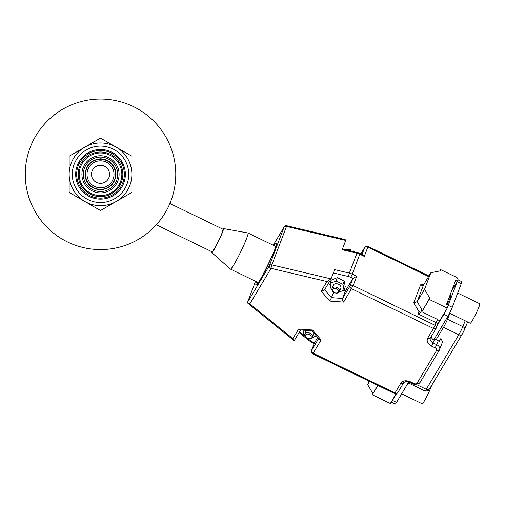 <?xml version="1.0" encoding="UTF-8"?>
<svg xmlns="http://www.w3.org/2000/svg" width="505" height="505" viewBox="0 0 505 505"><rect width="100%" height="100%" fill="white"/><g stroke="black" fill="none" stroke-linecap="round" stroke-linejoin="round"><path stroke-width="0.76" d="M100.514 195.637A21.324 21.324 0 0 0 121.838 174.313A21.324 21.324 0 0 0 100.514 152.99A21.324 21.324 0 0 0 79.19 174.313A21.324 21.324 0 0 0 100.514 195.637M100.514 151.986A22.327 22.327 0 0 1 122.841 174.313A22.327 22.327 0 0 1 100.514 196.641A22.327 22.327 0 0 1 78.187 174.313A22.327 22.327 0 0 1 100.514 151.986M100.514 192.897A18.584 18.584 0 0 0 119.098 174.313A18.584 18.584 0 0 0 100.514 155.729A18.584 18.584 0 0 0 81.93 174.313A18.584 18.584 0 0 0 100.514 192.897M100.514 150.477A23.836 23.836 0 0 1 124.35 174.313A23.836 23.836 0 0 1 100.514 198.143A23.836 23.836 0 0 1 76.678 174.313A23.836 23.836 0 0 1 100.514 150.477M100.514 149.474A24.84 24.84 0 0 1 125.354 174.313A24.84 24.84 0 0 1 100.514 199.147A24.84 24.84 0 0 1 75.674 174.313A24.84 24.84 0 0 1 100.514 149.474M100.514 189.848C111.094 188.51 116.188 182.431 115.809 171.605C113.871 163.778 108.777 159.498 100.514 158.772C89.934 160.11 84.834 166.195 85.219 177.021C87.15 184.849 92.251 189.123 100.514 189.848M100.514 183.347A9.033 9.033 0 0 1 91.481 174.313A9.033 9.033 0 0 1 100.514 165.28A9.033 9.033 0 0 1 109.547 174.313A9.033 9.033 0 0 1 100.514 183.347M116.194 201.47A31.36 31.36 0 0 1 84.834 201.47L69.153 192.418L69.153 156.209L100.514 138.099L131.874 156.209L131.874 192.418L100.514 210.522L84.834 201.47A31.36 31.36 0 0 1 84.834 147.151A31.36 31.36 0 0 1 131.874 174.313A31.36 31.36 0 0 1 116.194 201.47M100.514 146.09A28.223 28.223 0 0 0 72.291 174.313A28.223 28.223 0 0 0 100.514 202.537A28.223 28.223 0 0 0 128.737 174.313A28.223 28.223 0 0 0 100.514 146.09M60.625 110.488C60.745 109.875 48.114 119.653 48.72 119.704C48.108 119.66 60.739 109.882 60.625 110.488M25.717 182.696L25.25 173.827M25.25 174.313A75.264 75.264 0 0 1 100.514 99.049A75.264 75.264 0 0 1 175.778 174.313A75.264 75.264 0 0 1 100.514 249.577A75.264 75.264 0 0 1 25.25 174.313M26.658 188.813L26.178 186.086M211.753 251.673A13.332 1.161 -64.1 0 0 211.74 252.538A13.332 1.161 -64.1 0 0 211.759 252.55A13.332 1.161 -64.1 0 0 218.627 241.068A13.332 1.161 -64.1 0 0 223.399 228.563A13.332 1.161 -64.1 0 0 223.368 228.557A13.332 1.161 -64.1 0 0 222.699 229.1M230.343 269.026A20.067 1.749 -64.1 0 0 230.368 269.064A20.067 1.749 -64.1 0 0 230.406 269.089A20.067 1.749 -64.1 0 0 240.74 251.793A20.067 1.749 -64.1 0 0 247.923 232.969L275.806 246.497M230.406 269.089L258.289 282.611M314.173 343.551L311.793 342.396L312.26 341.797A7.524 5.321 20.9 0 1 310.335 340.585A2.506 0.745 -51.1 0 1 309.395 340.875L299.08 332.549M437.494 324.993L443.889 314.28A7.026 0.612 -64.1 0 0 446.369 309.565L447.215 308.151L429.225 299.421L421.845 311.793L437.589 319.431L439.59 320.934L437.374 325.245A2.506 1.774 -159.1 0 0 437.469 325.05A2.506 1.774 -159.1 0 0 436.036 322.619L435.026 325.277L353.178 285.571L343.671 302.097L329.79 301.075L321.186 291.189L326.937 281.556L271.034 268.338A2.506 0.328 -76.7 0 1 271.854 264.885L286.512 226.429A2.506 0.328 -76.7 0 1 286.897 225.779L345.161 239.559L345.723 240.43L342.182 249.716L356.94 253.201A2.506 0.328 -76.7 0 1 357.325 252.557L342.44 249.034M362.022 254.488L364.667 247.557A2.506 1.761 -149.2 0 1 364.762 247.362L360.848 253.914L364.667 247.557A2.506 1.774 20.9 0 1 367.829 247.115L368.006 246.389L428.947 275.951M294.516 340.162L293.834 340.446L292.887 338.628L298.638 328.995L312.526 330.017L321.123 339.903L319.192 339.12L311.939 330.788L312.526 330.017M311.951 330.788L300.103 329.91L298.638 328.995M321.186 291.189L324.5 289.939L331.065 278.893L271.854 264.885A2.506 1.774 20.9 0 0 269.418 265.592A2.506 1.761 -149.2 0 1 269.418 265.592L247.557 302.23L247.892 303.335L249.849 303.858L271.034 268.338A2.506 1.761 -149.2 0 1 269.411 265.605L284.069 227.13A2.506 1.761 -149.2 0 1 284.163 226.934A2.506 2.506 0 0 1 286.897 225.779M326.937 281.556L331.065 278.893L334.607 269.607L349.359 273.098A10.037 7.095 20.9 0 1 352.269 274.133L360.027 253.516L357.325 252.557M343.671 302.097L342.693 300.374L342.586 298.468L345.489 290.836L352.919 278.394L356.713 276.292L352.269 274.133L350.723 277.327A7.524 5.321 -159.1 0 0 348.538 276.551A2.506 0.328 -76.7 0 1 349.359 273.098L356.94 253.201A10.037 7.095 -159.1 0 1 359.844 254.242L364.294 256.395L362.887 254.905L360.027 253.516M329.79 301.075L331.476 297.647L324.608 289.756M344.776 249.59L349.189 249.325L350.552 249.666L350.211 250.871M457.991 279.846L461.766 281.676A7.026 0.612 -64.1 0 1 461.261 283.696L452.265 307.299A7.026 0.612 -64.1 0 1 447.935 316.244L433.789 339.96A5.018 3.548 -159.1 0 1 431.219 336.557M308.555 332.732A4.072 2.878 20.9 0 1 312.361 337.163A4.072 2.878 20.9 0 1 308.555 338.691A4.072 2.878 20.9 0 1 307.526 338.407A4.072 2.878 20.9 0 1 304.749 334.26A4.072 2.878 20.9 0 1 308.555 332.732M313.75 332.864A4.072 2.878 20.9 0 1 313.624 333.849L312.361 337.163M335.781 287.099A4.072 2.878 20.9 0 1 339.587 291.524A4.072 2.878 20.9 0 1 335.781 293.051A4.072 2.878 20.9 0 1 334.752 292.767A3.074 2.171 20.9 0 1 332.58 289.92A3.074 2.171 20.9 0 1 335.528 288.494A3.074 2.171 20.9 0 1 338.495 291.265A3.074 2.171 20.9 0 1 335.528 292.982A3.074 2.171 20.9 0 1 334.752 292.767L334.752 292.767A4.072 2.878 20.9 0 1 331.968 288.626A4.072 2.878 20.9 0 1 335.781 287.099M331.968 288.626L333.231 285.312A4.072 2.878 20.9 0 1 337.043 283.785A4.072 2.878 20.9 0 1 340.85 288.21L339.587 291.524M449.589 313.207L470.288 323.25A10.839 0.947 -64.1 0 0 475.868 313.908A10.839 0.947 -64.1 0 0 479.75 303.745L457.694 293.051M401.652 393.824L422.231 403.804A10.839 0.947 -64.1 0 0 426.668 396.76A10.839 0.947 -64.1 0 0 431.554 385.58M308.302 334.133A3.074 2.171 20.9 0 1 311.276 336.904A3.074 2.171 20.9 0 1 308.302 338.621A3.074 2.171 20.9 0 1 305.329 335.844A3.074 2.171 20.9 0 1 308.302 334.133M467.636 321.963L464.644 329.254A3.011 1.742 -157.7 0 1 464.556 329.418A4.015 0.347 -64.1 0 1 462.271 334.045A3.011 2.115 -149.2 0 1 462.157 334.278A3.011 2.115 -149.2 0 1 458.818 334.727L426.264 389.292A7.026 0.612 -64.1 0 1 424.964 390.971L409.675 383.554A7.026 0.612 115.9 0 0 410.483 382.657M448.383 299.484A3.011 1.742 -157.7 0 0 448.648 299.2A5.618 0.492 115.9 0 1 450.94 295.57A5.618 0.492 115.9 0 1 449.785 298.992A5.618 0.492 115.9 0 1 446.976 304.496M450.984 292.66L449.822 296.277A15.705 1.37 115.9 0 1 449.078 298.158L448.648 299.2M447.215 308.151L448.352 305.165L446.553 304.294L455.649 280.42L457.448 281.291L451.546 291.177M457.265 281.601A7.026 0.612 -64.1 0 1 457.214 281.733L448.295 305.14M439.767 270.97L440.594 269.582L456.337 277.22A2.506 1.761 -149.2 0 1 457.953 279.966L457.448 281.291M441.957 343.343A5.018 3.548 -159.1 0 0 442.146 342.945A5.018 3.548 -159.1 0 0 440.474 338.823L439.066 341.191M440.474 338.823L439.464 341.475A5.018 3.548 -159.1 0 0 438.277 340.742L434.679 339A5.018 3.548 20.9 0 1 434.433 338.874M396.551 393.622L392.499 400.421A7.026 0.612 115.9 0 1 391.198 402.1A7.026 0.612 115.9 0 1 391.179 402.081L390.327 403.501L372.343 394.777L377.898 385.46M396.154 393.736L391.179 402.081M391.198 402.1L395.245 404.063A7.026 0.612 -64.1 0 0 396.545 402.384L408.753 381.925M424.042 284.176L420.589 284.852L413.753 302.804L417.174 301.674L424.553 289.302L430.872 272.725L440.089 270.907L440.594 269.582M424.553 289.302L429.73 298.095L421.845 311.793L418.052 313.895L436.036 322.619L437.589 319.431M429.225 299.421L429.73 298.095M439.59 320.934L446.369 309.565M304.749 334.26L306.011 330.945A4.072 2.878 20.9 0 1 306.339 330.371M377.677 385.353L372.343 394.777M372.848 393.452L367.672 384.659L369.01 381.142M430.872 272.725L423.493 285.098L417.174 301.674L422.35 310.468L418.923 311.598L418.052 313.895M331.842 289.548L331.103 289.188L330.074 283.381L336.014 280.957L342.977 284.334L344.006 290.141L339.278 292.073M303.05 330.131L303.877 334.828L304.616 335.181M312.052 337.706L316.414 335.926M369.597 381.426L367.672 384.659M420.589 284.852L422.704 285.641L423.493 285.098M342.781 290.64L345.489 290.836M333.571 292.149L331.476 297.647L342.586 298.468L350.009 286.019L352.919 278.394L350.723 277.327M330.074 283.381L331.337 280.067L337.277 277.636L336.014 280.957M337.277 277.636L344.246 281.02L342.977 284.334M344.246 281.02L345.269 286.821L344.006 290.141M314.318 343.217L317.708 337.416M328.49 283.248L330.453 285.502M400.882 383.112C402.958 380.536 406.127 380.095 410.376 381.78L409.909 382.38C407.314 381.161 405.237 381.281 403.665 382.74A2.506 1.761 30.8 0 1 401.513 383.345A2.506 1.761 30.8 0 1 400.882 383.112L395.017 392.94A2.506 1.761 30.8 0 0 395.649 393.168A2.506 1.761 30.8 0 0 397.807 392.568A2.506 1.761 30.8 0 0 397.902 392.372M438.277 340.742L435.215 347.913L431.617 346.171C427.716 343.905 426.384 341.279 427.621 338.293A2.506 1.761 30.8 0 0 428.253 338.527A2.506 1.761 30.8 0 0 430.405 337.921A2.506 1.761 30.8 0 0 430.5 337.725M247.557 302.23L255.543 281.279M156.335 224.794L212.106 251.843L215.086 247.715L221.651 234.168L223.059 229.276L169.895 203.49M100.514 191.528A17.214 17.214 0 0 0 117.728 174.313A17.214 17.214 0 0 0 100.514 157.099A17.214 17.214 0 0 0 83.3 174.313A17.214 17.214 0 0 0 100.514 191.528M100.514 160.805A13.509 13.509 0 0 1 114.016 174.313A13.509 13.509 0 0 1 100.514 187.816A13.509 13.509 0 0 1 87.005 174.313A13.509 13.509 0 0 1 100.514 160.805M100.514 189.331A15.017 15.017 0 0 0 115.531 174.313A15.017 15.017 0 0 0 100.514 159.29A15.017 15.017 0 0 0 85.496 174.313A15.017 15.017 0 0 0 100.514 189.331M256.458 281.727A23.331 2.033 -64.1 0 0 255.966 285.11A23.331 2.033 -64.1 0 0 267.978 265.005A23.331 2.033 -64.1 0 0 276.336 243.126A23.331 2.033 -64.1 0 0 273.975 245.607M434.111 328.698A2.506 1.761 -149.2 0 1 433.479 328.465L435.026 325.277A2.506 1.774 -159.1 0 1 436.459 327.701A2.506 1.774 -159.1 0 1 436.358 327.903A2.506 1.761 -149.2 0 1 436.269 328.092A2.506 1.761 -149.2 0 1 434.111 328.698M427.621 338.293L433.479 328.465L351.631 288.765A2.506 1.761 -149.2 0 1 350.009 286.019A2.506 1.774 -159.1 0 1 353.178 285.571L356.713 276.292M414.889 383.857A5.018 3.548 20.9 0 1 413.967 383.529A2.506 1.774 -159.1 0 0 414.889 383.825A2.506 1.774 -159.1 0 0 417.136 383.08A2.506 1.761 30.8 0 0 417.768 383.314A2.506 1.761 30.8 0 0 419.92 382.708A2.506 1.761 30.8 0 0 420.015 382.512M417.136 383.08L436.547 350.539A2.506 1.761 30.8 0 0 437.178 350.773A2.506 1.761 30.8 0 0 439.337 350.167A2.506 1.761 30.8 0 0 439.432 349.971A5.018 3.548 20.9 0 0 439.621 349.58A5.018 3.548 20.9 0 0 436.762 344.719L433.164 342.977A5.018 3.548 20.9 0 1 430.31 338.116A5.018 3.548 20.9 0 1 430.367 337.984M410.376 381.78L413.974 383.529L413.507 384.128L415.078 384.633L419.92 382.708L439.337 350.167L442.146 342.945M350.344 250.524A8.44 5.972 -159.1 0 0 348.665 250.089A8.44 5.972 -159.1 0 0 346.253 249.937M416.758 384.684L426.264 389.292A3.011 2.115 30.8 0 0 429.603 388.844A3.011 2.115 30.8 0 0 429.717 388.61M465.212 320.789L462.814 326.628L447.525 319.21A7.026 0.612 115.9 0 1 443.523 327.309L458.818 334.727A7.026 0.612 -64.1 0 0 462.814 326.628A3.011 1.742 -157.7 0 1 464.644 329.254L462.157 334.278L429.603 388.844C428.19 389.273 430.986 390.965 424.964 390.971M448.768 298.474A3.011 1.742 -157.7 0 0 449.078 298.158M449.923 313.371L447.525 319.21A3.011 1.742 -157.7 0 1 446.54 318.579M441.553 326.943A3.011 2.115 -149.2 0 1 443.523 327.309L436.131 339.701M435.215 347.913A2.506 1.774 20.9 0 1 436.547 350.539M448.276 305.367L452.265 307.299M443.889 314.28L447.935 316.244M457.214 281.733L461.261 283.696M392.499 400.421L396.545 402.384M364.294 256.395L367.829 247.115L428.575 276.576M413.753 302.804L418.923 311.598M312.702 353.835A2.506 2.506 0 0 1 311.452 350.685A2.506 1.774 20.9 0 1 311.553 350.489A2.506 1.761 30.8 0 0 313.169 353.235L312.702 353.835L394.556 393.534L395.017 392.94L313.169 353.235L321.123 339.903M434.679 339L431.617 346.171M318.68 338.533L311.553 350.489L314.457 342.863L312.26 341.797M333.332 272.952L348.538 276.551M310.335 340.585L307.734 338.476M304.906 336.191L299.509 331.835M273.255 245.26L284.069 227.13A2.506 1.774 -159.1 0 1 286.512 226.429L345.723 240.43M292.887 338.628L249.849 303.858M276.273 244.994L276.235 244.698C280.086 240.569 256.433 289.169 257.14 284.062L257.399 283.905M407.933 383.301L409.675 383.554M353.26 250.979L354.377 251.856M437.469 325.05L436.459 327.701A2.506 2.506 0 0 1 436.269 328.092L430.31 338.116M394.556 393.534A2.506 2.506 0 0 0 397.807 392.568L403.665 382.74M311.452 350.685L314.363 343.047M368.006 246.389A2.506 2.506 0 0 0 364.762 247.362M409.909 382.38L413.507 384.128M294.434 340.338L300.627 329.954M309.395 340.875L311.793 342.396M247.892 303.335L293.834 340.446M273.237 245.253L284.163 226.934M211.74 252.538L230.368 269.064M223.368 228.557L247.886 232.957"/></g></svg>
